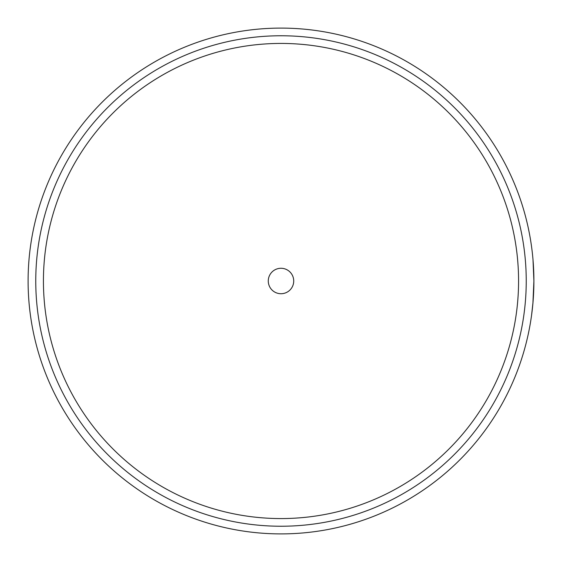 <?xml version="1.0" encoding="UTF-8"?>
<svg xmlns="http://www.w3.org/2000/svg" width="562" height="562" viewBox="0 0 562 562"><rect width="100%" height="100%" fill="white"/><g stroke="black" fill="none" stroke-linecap="round" stroke-linejoin="round"><path stroke-width="0.84" d="M528.519 332.908L528.421 333.364M530.605 321.675L530.949 319.518M531.596 315.043L533.001 302.335M532.917 303.304L533.9 281L533.015 259.841L533.9 281A252.9 252.9 0 0 1 281 533.9A252.9 252.9 0 0 1 28.1 281A252.9 252.9 0 0 1 281 28.1A252.9 252.9 0 0 1 533.9 281A252.9 252.9 0 0 0 281 28.1A252.9 252.9 0 0 0 28.1 281M268.278 281A12.722 12.722 0 0 0 281 293.722A12.722 12.722 0 0 0 293.722 281A12.722 12.722 0 0 0 281 268.278A12.722 12.722 0 0 0 268.278 281M518.571 281A237.571 237.571 0 0 0 281 43.429A237.571 237.571 0 0 0 43.429 281A237.571 237.571 0 0 0 281 518.571A237.571 237.571 0 0 0 518.571 281M35.764 281A245.236 245.236 0 0 0 281 526.236A245.236 245.236 0 0 0 526.236 281A245.236 245.236 0 0 0 281 35.764A245.236 245.236 0 0 0 35.764 281"/></g></svg>

